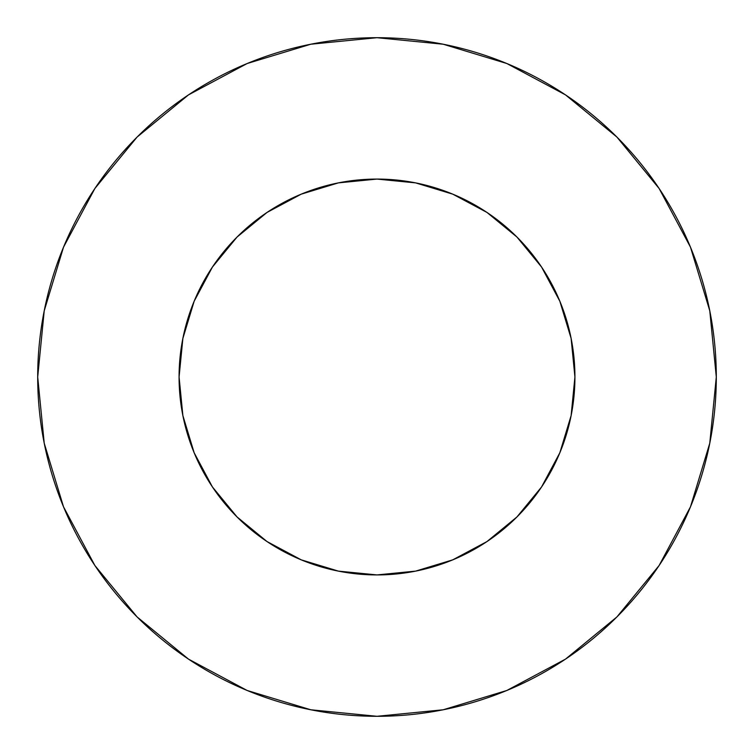 <?xml version="1.0" encoding="UTF-8"?>
<svg xmlns="http://www.w3.org/2000/svg" width="754" height="754" viewBox="0 0 754 754"><rect width="100%" height="100%" fill="white"/><g stroke="black" fill="none" stroke-linecap="round" stroke-linejoin="round"><path stroke-width="1.13" d="M179.075 377A197.925 197.925 0 0 1 377 179.075A197.925 197.925 0 0 1 574.925 377A197.925 197.925 0 0 1 377 574.925A197.925 197.925 0 0 1 179.075 377L182.883 415.614L194.146 452.739L212.43 486.961L237.048 516.952L267.039 541.57L301.261 559.854L338.386 571.117L377 574.925L415.614 571.117L452.739 559.854L486.961 541.57L516.952 516.952L541.57 486.961L559.854 452.739L571.117 415.614L574.925 377L571.117 338.386L559.854 301.261L541.57 267.039L516.952 237.048L486.961 212.43L452.739 194.146L415.614 182.883L377 179.075L338.386 182.883L301.261 194.146L267.039 212.43L237.048 237.048L212.43 267.039L194.146 301.261L182.883 338.386L179.075 377M37.7 377A339.3 339.3 0 0 1 377 37.7A339.3 339.3 0 0 1 716.3 377A339.3 339.3 0 0 1 377 716.3A339.3 339.3 0 0 1 37.7 377L44.222 443.192L63.525 506.848L94.881 565.509L137.077 616.923L188.491 659.119L247.152 690.476L310.808 709.778L377 716.3L443.192 709.778L506.848 690.476L565.509 659.119L616.923 616.923L659.119 565.509L690.476 506.848L709.778 443.192L716.3 377L709.778 310.808L690.476 247.152L659.119 188.491L616.923 137.077L565.509 94.881L506.848 63.525L443.192 44.222L377 37.7L310.808 44.222L247.152 63.525L188.491 94.881L137.077 137.077L94.881 188.491L63.525 247.152L44.222 310.808L37.7 377M659.119 188.491L616.923 137.077L565.594 94.947M188.491 94.881L137.077 137.077L94.947 188.406M94.881 565.509L137.077 616.923L188.406 659.053M565.509 659.119L616.923 616.923L659.053 565.594"/></g></svg>
